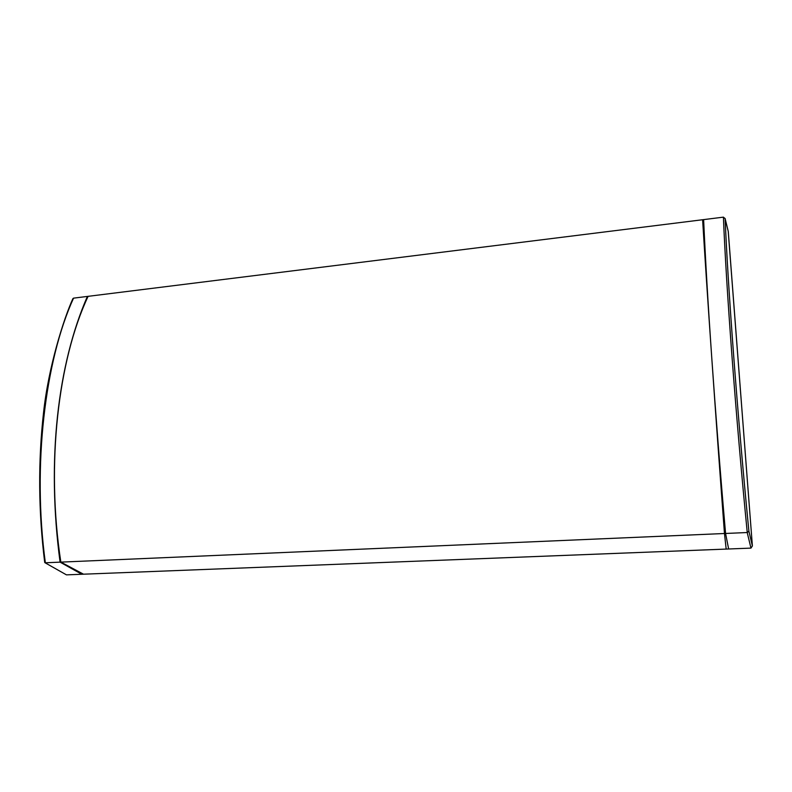 <?xml version="1.0" encoding="UTF-8"?>
<svg xmlns="http://www.w3.org/2000/svg" width="792" height="792" viewBox="0 0 792 792"><rect width="100%" height="100%" fill="white"/><g stroke="black" fill="none" stroke-linecap="round" stroke-linejoin="round"><path stroke-width="1.19" d="M725.571 533.462C714.76 409.108 706.959 295.178 703.623 219.612L87.387 296.426C57.826 364.112 46.362 459.459 60.083 562.152L725.571 533.462L728.64 548.985L81.804 574.259L60.083 562.152M66.459 574.863L44.926 562.696L66.459 574.863L83.516 574.2L60.845 562.112L45.372 562.785M726.175 549.084L750.964 548.113L747.212 532.531L724.472 533.511L726.175 549.084M60.845 562.112C45.778 464.062 58.311 359.588 88.1 296.337L73.547 298.148C45.035 360.598 32.244 465.706 45.352 562.785M747.212 532.531L747.252 532.531C735.56 413.77 726.224 287.348 723.413 217.147L702.613 219.74C706.9 289.961 715.552 414.949 724.472 533.511M723.413 217.147L725.125 218.641C727.996 287.842 737.263 412.771 748.895 531.184L752.38 545.955L750.964 548.113M747.252 532.531L748.895 531.184M752.38 545.955L728.214 231.314M73.547 298.148L72.884 298.663C63.736 318.701 48.461 366.934 43.56 412.523C38.036 461.409 38.412 511.355 44.689 562.36L44.926 562.696M728.274 231.561L725.125 218.641M752.39 546.054L728.274 231.521M725.086 218.414L728.264 231.442"/></g></svg>
